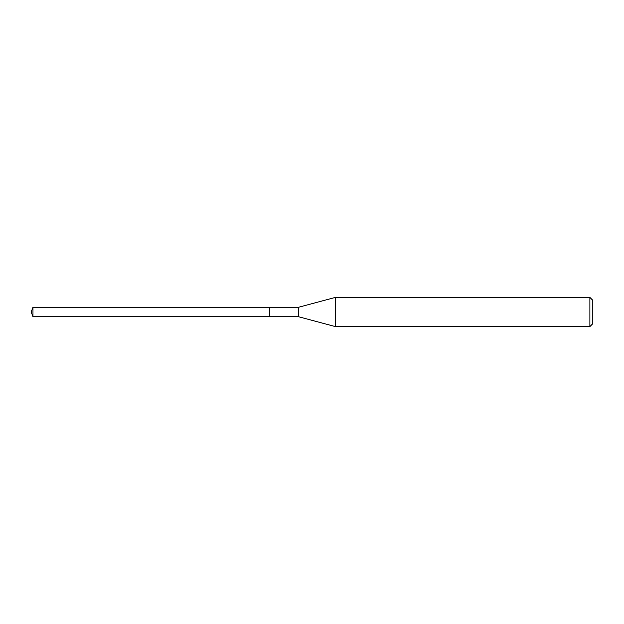 <?xml version="1.0" encoding="UTF-8"?>
<svg xmlns="http://www.w3.org/2000/svg" width="624" height="624" viewBox="0 0 624 624"><rect width="100%" height="100%" fill="white"/><g stroke="black" fill="none" stroke-linecap="round" stroke-linejoin="round"><path stroke-width="0.94" d="M269.701 307.258L32.971 307.258L32.971 316.742L269.701 316.742L269.701 307.258L269.701 316.742L298.592 316.742L298.592 307.258L269.701 307.258M32.971 316.742L31.2 312L32.971 307.258M298.592 307.258L335.338 297.414L335.338 326.586L298.592 316.742M335.338 326.586L589.883 326.586L589.883 297.414L335.338 297.414M589.883 297.414L592.8 300.331L592.8 323.669L589.883 326.586"/></g></svg>
